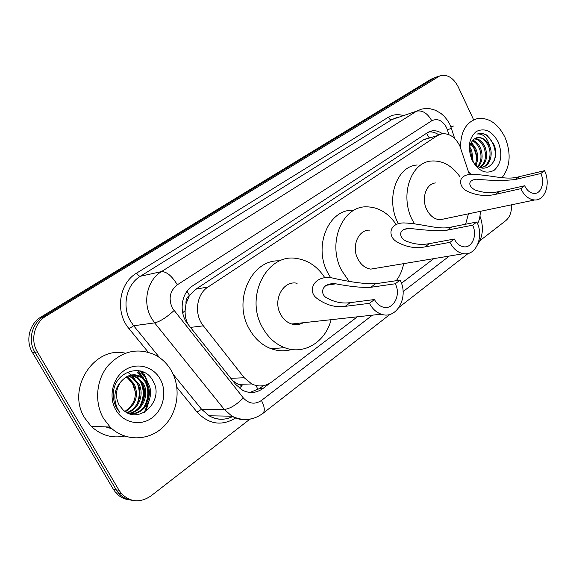 <?xml version="1.0" encoding="UTF-8"?>
<svg xmlns="http://www.w3.org/2000/svg" width="576" height="576" viewBox="0 0 576 576"><rect width="100%" height="100%" fill="white"/><g stroke="black" fill="none" stroke-linecap="round" stroke-linejoin="round"><path stroke-width="0.86" d="M469.361 174.47L459.778 145.778C455.27 137.167 449.338 133.171 441.979 133.783L437.407 135.583L208.109 286.963C196.358 294.163 193.802 314.352 203.357 325.829L244.253 377.77L251.734 383.954C258.761 387.151 265.421 386.482 271.728 381.96L357.336 316.814M186.026 303.696L189.482 295.351C186.818 297.295 185.666 300.082 186.026 303.696L185.126 310.637C184.918 315.626 185.918 320.227 188.136 324.446M232.805 380.815L238.262 384.35L242.093 385.682L239.292 388.094M428.047 138.046L423.461 139.846L195.847 289.174L189.821 295.128M477.54 223.646C479.47 220.097 480.362 216 480.211 211.363M401.414 283.277L433.814 258.624M442.454 133.718C439.006 131.27 435.478 130.342 431.878 130.918L427.507 132.653L192.773 285.768C181.022 292.889 178.43 312.862 187.956 324.223L235.706 384.473L242.82 390.391C249.869 393.689 256.586 393.055 262.966 388.49L269.957 383.17M428.645 131.99C432.072 131.573 435.427 132.502 438.696 134.791M142.171 372.47L144.871 376.481L147.535 382.435M148.327 402.509L144.331 412.351M110.786 427.673L108.382 426.996M141.062 371.131L141.905 372.132M511.481 204.818C511.798 211.86 509.89 217.145 505.757 220.666L479.909 240.718M249.869 419.191L150.984 495.907C140.278 503.1 130.45 502.351 121.5 493.668L119.059 490.277L37.361 351.907C30.046 340.106 34.308 322.877 46.022 316.102L440.381 75.557C447.588 74.254 453.514 77.983 458.15 86.731L473.63 119.794M129.427 499.817C124.085 499.255 119.57 496.908 115.87 492.782L113.45 489.427L32.422 352.447C25.164 340.776 29.398 323.712 41.026 317.002L431.078 79.193L436.975 76.824L434.455 77.933L43.51 316.555L434.455 77.933L437.861 76.673M32.422 352.447L34.877 352.181C27.59 340.445 31.838 323.294 43.51 316.555C31.838 323.294 27.59 340.445 34.877 352.181L116.244 489.852L34.877 352.181L37.361 351.907M132.286 500.292C126.922 499.73 122.386 497.369 118.67 493.222L116.244 489.852L118.67 493.222C122.386 497.369 126.922 499.73 132.286 500.292M137.419 370.433L141.048 375.055L137.419 370.433M263.311 385.69L259.524 388.57L250.013 392.443M144.151 376.517L140.076 370.865M431.078 79.193L435.514 77.371M460.519 147.485C460.678 131.328 466.394 121.68 477.67 118.541C488.909 117.425 497.988 123.631 504.922 137.174C511.373 153.223 510.379 166.752 501.948 177.761M450.828 126.792L453.679 125.993M498.161 141.912C502.726 153.958 501.43 163.382 494.28 170.172C485.906 174.629 478.505 171.302 472.082 160.2C467.388 147.794 468.756 138.254 476.179 131.566C484.682 127.462 492.005 130.91 498.161 141.912M489.658 145.93C486.583 139.975 482.573 137.189 477.619 137.563L474.422 138.845C469.159 143.258 468.245 149.918 471.672 158.825C480.938 178.992 502.538 163.001 493.697 144.022L486.835 135.029L481.572 133.258L476.87 134.071C482.803 133.279 487.066 137.232 489.658 145.93C493.51 154.85 489.672 166.644 481.788 167.27L480.65 167.558C488.534 166.932 492.365 155.153 488.52 146.246C485.705 140.198 481.99 137.326 477.382 137.635L476.582 137.801M479.39 167.22L481.788 167.27M480.031 167.292C485.518 162.59 486.842 155.995 483.998 147.499C481.637 142.272 478.426 139.399 474.358 138.888M480.636 167.328C486.547 162.77 488.045 156.053 485.122 147.19C482.587 141.646 479.182 138.758 474.89 138.542M477.871 166.334C481.378 161.366 481.925 155.498 479.513 148.745C477.835 144.799 475.43 142.135 472.298 140.746M478.426 166.687C482.429 161.719 483.163 155.635 480.629 148.435C478.786 144.158 476.165 141.415 472.774 140.191M475.351 164.21C477.058 159.602 476.964 154.858 475.078 149.976L470.628 143.683M476.028 164.873C478.159 160.121 478.217 155.052 476.186 149.666L471.01 142.812M472.162 159.797L470.686 151.193L469.591 148.99M473.069 161.338L471.78 150.89L469.735 147.218M470.786 174.319L468.223 170.986M471.463 150.17L469.778 146.93M475.618 148.421L471.355 142.15M494.186 160.668C498.607 148.176 488.563 131.35 479.117 133.394L478.145 133.603M476.82 221.998L472.601 225.194C477.648 234.9 472.198 248.285 463.658 246.773C459.763 246.132 456.653 243.554 454.327 239.033L449.942 242.359L424.966 246.895C415.375 248.695 406.116 247.061 397.174 241.999C388.001 237.24 388.037 223.207 403.711 222.919C423.727 223.675 438.566 230.35 451.656 226.987L476.82 221.998C484.25 236.318 476.143 256.097 463.471 253.692C457.834 252.684 453.326 248.911 449.942 242.359M472.601 225.194L447.466 230.112C437.522 231.012 424.879 230.414 409.529 228.319C396.058 229.068 400.111 239.515 407.398 241.546C414.59 244.354 421.898 245.052 429.314 243.648L454.327 239.033M369.95 230.162C358.452 229.14 351.043 246.557 357.912 259.07C361.073 264.924 365.35 268.272 370.75 269.122L377.676 267.97M348.782 280.879L341.755 270.641C326.794 243.547 342.252 205.855 366.718 206.834C378.49 207.072 388.303 212.954 396.158 224.482M330.638 277.69L327.881 273.002C313.099 246.413 328.478 209.34 352.757 210.24M403.697 263.635C402.365 270.158 399.895 275.839 396.281 280.699M544.558 170.683L540.821 173.513C545.098 182.196 541.274 193.882 534.182 193.442C530.258 193.176 527.083 190.62 524.65 185.76L520.776 188.698L495.396 194.378C486.022 196.502 476.899 195.566 468.029 191.57C459.288 187.978 456.278 175.99 469.778 174.42C489.377 174.154 505.44 180.878 519.091 176.71L544.558 170.683C550.858 183.485 545.177 200.729 534.665 199.966C528.955 199.526 524.326 195.768 520.776 188.698M540.821 173.513L515.369 179.489C504.756 180.814 491.688 180.713 476.172 179.186C464.674 181.051 470.981 189.41 477.684 190.85C484.783 192.946 491.976 193.162 499.255 191.506L524.65 185.76M436.003 182.93C426.305 183.038 420.919 198.432 426.823 209.736C430.178 216.086 434.621 219.42 440.15 219.744L444.521 218.83M414.346 223.69L412.38 220.075C399.463 195.516 410.796 162.079 431.503 161.021C442.562 160.351 452.081 165.636 460.044 176.868M398.347 223.711L398.074 223.164C385.294 199.03 396.605 166.104 417.197 165.002M468.454 213.818L465.602 224.222M400.075 280.138L395.273 283.774C401.472 294.984 393.106 310.738 382.702 307.001C379.238 305.87 376.488 303.379 374.458 299.542L369.461 303.329L345.226 306.346C335.297 307.714 325.872 305.057 316.944 298.361C307.102 291.478 313.531 275.4 331.157 277.718C349.538 281.995 364.327 284.011 375.523 283.759L400.075 280.138C409.212 296.698 396.742 319.997 381.298 314.186C376.33 312.473 372.384 308.858 369.461 303.329M395.273 283.774L370.771 287.302C361.793 287.755 350.158 286.596 335.866 283.824C320.832 282.211 319.27 295.135 327.794 298.426C335.074 302.314 342.526 303.725 350.172 302.659L374.458 299.542M297.122 283.291C283.306 279.907 272.34 300.103 280.634 314.395C283.342 319.306 287.035 322.51 291.722 324.007C295.762 325.166 299.606 324.742 303.257 322.747M331.092 319.694C325.67 341.748 304.171 355.363 284.594 347.659C275.314 344.059 267.926 337.313 262.447 327.42C244.49 296.626 267.098 253.087 296.489 258.451C308.21 260.179 317.678 266.645 324.9 277.848M291.744 349.481C284.933 351.468 278.057 351.209 271.109 348.71C261.929 345.19 254.628 338.573 249.221 328.867C232.373 300.067 251.921 258.775 279.878 260.899M103.594 418.558C94.118 402.451 96.178 379.728 108.202 365.45C122.292 350.806 137.966 347.314 155.239 354.989C162.086 358.625 167.501 363.946 171.497 370.951C181.411 388.44 177.869 413.143 163.116 427.097C148.493 441.187 124.733 441.619 110.16 427.068L103.594 418.558M124.596 436.104C112.003 438.552 100.865 435.283 91.181 426.298L84.78 418.082C65.945 388.886 94.248 345.578 125.294 353.196M130.104 413.849C144.122 414.18 154.066 395.762 147.11 383.789L141.422 377.395L132.782 374.825M129.751 413.827C144.266 415.49 155.657 396.295 148.291 383.746L142.596 377.345C134.69 372.874 127.483 374.314 120.982 381.665C115.675 389.138 115.063 396.943 119.153 405.079L122.911 409.687C139.068 425.729 164.282 400.594 153.49 381.967C144.691 361.829 113.983 370.397 113.371 393.48C113.134 398.909 114.307 403.891 116.892 408.42L119.556 412.171L117.173 408.01C113.112 397.8 114.386 389.016 120.982 381.665M128.678 413.438C141.451 411.264 148.478 394.74 142.409 383.954L136.757 377.611L130.478 375.214M129.067 413.59C142.186 411.962 149.846 394.97 143.575 383.918L137.916 377.561L131.054 375.084M126.878 412.589C138.139 408.744 143.179 393.919 137.794 384.12L132.163 377.827L128.21 375.962M127.354 412.841C139.01 409.349 144.482 394.121 138.938 384.077L133.301 377.777L128.779 375.739M124.934 411.372C134.906 404.302 137.671 395.273 133.243 384.278L127.642 378.036L125.986 377.093M125.424 411.718C135.893 404.748 138.874 395.59 134.374 384.242L128.765 377.986L126.54 376.769M160.121 378.922C167.321 391.45 163.598 409.543 151.906 417.924C140.328 426.485 123.286 422.95 115.855 409.961C108.245 397.094 112.478 378.274 124.582 370.246C136.57 362.023 153.094 366.278 160.121 378.922M132.358 383.069L135.396 392.047M136.85 404.323C139.896 397.087 139.997 389.974 137.138 382.99M134.892 378.979L131.393 375.019M131.285 374.926L128.52 372.874M141.242 404.683C144.518 397.145 144.612 389.736 141.538 382.471M145.706 405.036C149.206 397.195 149.306 389.506 146.002 381.96M143.806 378.23L137.606 372.37M138.665 370.584L141.667 372.146L142.258 372.11L139.846 370.814M139.334 407.218C144.31 397.994 144.446 388.98 139.745 380.167M143.798 407.477C148.982 398.016 149.126 388.771 144.216 379.75M142.538 377.345L137.03 372.398M182.65 312.775L185.126 310.637M429.113 137.722L426.514 133.294M430.978 137.153L429.379 137.635M257.897 389.686L256.198 385.538M189.482 295.351L187.006 291.262M423.461 139.846L437.407 135.583M230.81 378.295L244.253 377.77M190.469 327.398L203.357 325.829M195.847 289.174L208.109 286.963M449.021 134.698L446.551 127.613C442.433 120.355 437.508 118.066 431.762 120.758L177.322 284.789C169.855 290.83 168.206 298.62 172.382 308.167L243.324 397.93C248.861 403.906 254.902 404.755 261.454 400.464L372.42 315.158M250.855 418.961C244.31 420.581 238.025 419.659 231.984 416.196L224.28 409.45L154.649 322.891L151.38 318.046C142.2 302.45 147.19 280.044 161.402 271.627L416.635 111.154L421.459 109.152L424.908 108.576L430.171 108.763L435.312 110.203L440.82 113.321L444.312 116.41L447.293 120.067L449.698 124.193M148.219 352.195L129.053 328.702C114.833 312.242 118.987 283.212 136.649 273.096L388.217 117.295L389.88 119.239L391.565 119.686L416.635 111.154C422.474 110.045 427.514 113.249 431.762 120.758M177.322 284.789C171.864 275.89 166.558 271.498 161.402 271.627L140.4 276.25C126.482 284.414 121.565 306.05 130.493 321.084L133.675 325.757L154.649 322.891C160.027 321.566 166.478 317.47 174.01 310.601M388.217 117.295C392.753 114.581 397.67 113.969 402.97 115.466M396.583 117.648L391.81 119.621L140.4 276.25C139.205 276.271 137.952 275.22 136.649 273.096M235.649 417.996C221.645 426.406 208.778 424.418 197.042 412.056L176.882 387.338M46.022 316.102L41.026 317.002M119.059 490.277L113.45 489.427M243.324 397.93C236.318 404.935 229.975 408.773 224.28 409.45L201.593 409.284L209.124 415.8C216.914 420.091 224.777 420.343 232.711 416.563M129.053 328.702L133.675 325.757L159.617 357.66M173.254 374.436L201.593 409.284L197.042 412.056M403.078 291.593L449.323 256.046M477.965 224.762L477.742 223.279M261.454 400.464C264.622 406.656 265.118 410.947 262.944 413.352L262.613 413.604M479.102 220.018L480.701 218.412L479.974 216.173M447.451 129.874L451.346 128.254L449.935 124.682M259.524 388.57L262.966 388.49M473.746 147.542L476.546 156.37M429.314 243.648L424.966 246.895M451.656 226.987L447.466 230.112M499.255 191.506L495.396 194.378M519.091 176.71L515.369 179.489M350.172 302.659L345.226 306.346M375.523 283.759L370.771 287.302M140.558 370.987L144.511 376.495M137.837 370.476L142.049 376.07M144.324 374.112L149.314 386.05M149.861 398.311L145.958 410.983M112.032 428.803L105.667 426.888M142.51 371.621L143.554 372.996M238.262 384.358L251.734 383.954M429.048 131.796L431.878 130.918M438.919 76.104L436.975 76.824M121.5 493.668L115.87 492.782M390.024 314.359L262.944 413.352C253.318 420.394 242.993 421.344 231.984 416.196L209.124 415.8C216.792 420.185 224.618 420.422 232.596 416.506M399.233 307.181L468.245 253.418M477.54 244.886C482.594 237.06 483.689 228.362 480.83 218.801M454.694 138.535L451.375 128.34M463.471 253.692L370.75 269.122M409.529 228.319L403.589 229.55M534.665 199.966L440.15 219.744M476.172 179.186L472.478 180.094M284.594 347.659L271.109 348.71M381.298 314.186L291.722 324.007M335.866 283.824L325.721 285.401M142.596 377.345L141.422 377.395M137.916 377.561L136.757 377.611M133.301 377.777L132.163 377.827M128.765 377.986L127.642 378.036M110.16 427.068L91.181 426.298M137.801 370.469L141.934 375.941"/></g></svg>
